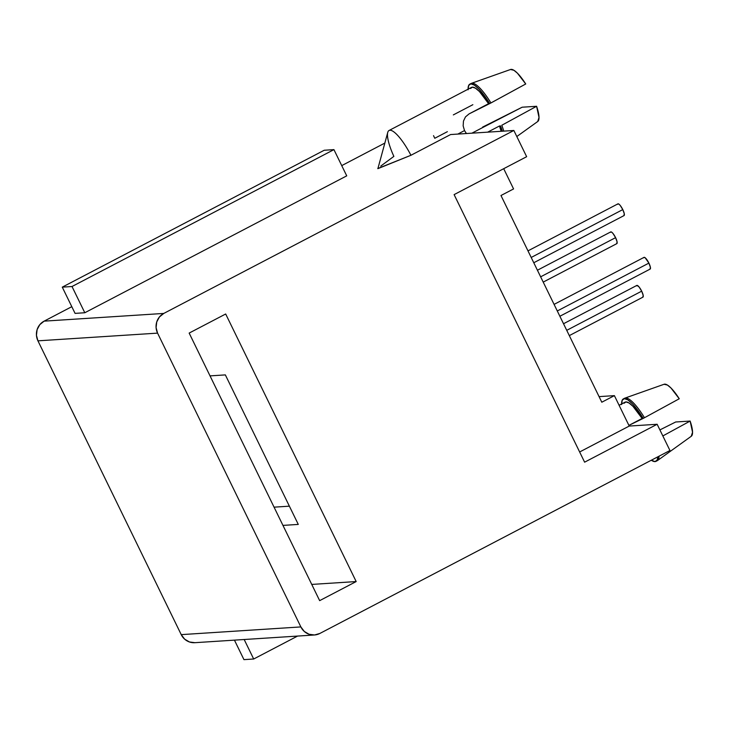 <?xml version="1.0" encoding="UTF-8"?>
<svg xmlns="http://www.w3.org/2000/svg" width="729" height="729" viewBox="0 0 729 729"><rect width="100%" height="100%" fill="white"/><g stroke="black" fill="none" stroke-linecap="round" stroke-linejoin="round"><path stroke-width="1.09" d="M533.774 262.75L624.06 215.565A6.607 1.658 -117.6 0 0 622.794 209.597L531.195 257.465L622.794 209.597A6.607 1.658 -117.6 0 0 617.937 203.856L527.978 250.867M569.313 335.613L642.951 297.131A6.607 1.658 -117.6 0 0 641.684 291.163L566.743 330.337L641.684 291.163A6.607 1.658 -117.6 0 0 636.827 285.431L563.526 323.74M559.872 316.258L650.159 269.074A6.607 1.658 -117.6 0 0 648.892 263.105L557.293 310.973L648.892 263.105A6.607 1.658 -117.6 0 0 644.035 257.364L554.076 304.385M543.214 282.105L616.843 243.623A6.607 1.658 -117.6 0 0 615.586 237.654L540.636 276.82L615.586 237.654A6.607 1.658 -117.6 0 0 610.729 231.913L537.419 270.231M466.451 133.525L464.519 130.582L457.83 134.081L464.519 130.582L463.152 125.862L463.471 121.078L465.485 116.895L469.084 113.888L488.603 103.682L479.39 91.48L475.454 88.173L472.41 87.143L470.533 88.491M499.483 125.98L487.665 132.159L499.483 125.98L500.559 125.917L502.336 131.211A35.22 8.821 62.4 0 0 500.559 125.917L499.483 125.98A31.557 7.901 -117.6 0 1 501.142 131.293L499.483 125.98M471.909 133.17L483.728 127.001L471.909 133.17M433.536 135.649A31.557 7.901 -117.6 0 0 434.776 138.273L447.369 131.685M500.978 195.509L601.799 402.217L500.978 195.509L513.571 188.929L503.703 168.691L513.571 188.929L500.978 195.509M621.627 404.568L622.192 400.257L624.343 398.645L627.888 399.884L632.499 403.866L637.766 410.236L643.206 418.4L628.899 425.381L642.131 418.464A31.557 7.901 -117.6 0 0 625.081 402.153L619.094 405.278M657.786 456.855L657.203 459.99L655.052 461.603L651.316 460.236A35.22 8.821 62.4 0 0 656.009 461.339A35.22 8.821 62.4 0 0 657.786 456.855M621.609 403.975A35.22 8.821 62.4 0 1 623.377 398.9A35.22 8.821 62.4 0 1 643.206 418.4L642.131 418.464L632.918 406.263L628.981 402.955L625.938 401.925L624.06 403.265M656.009 461.339L657.266 460.682A35.22 8.821 -117.6 0 0 659.043 456.19A35.22 8.821 62.4 0 1 657.54 460.518L691.292 436.252A29.351 7.354 -117.6 0 0 690.135 421.061L662.843 435.942L690.135 421.061L675.692 421.991L659.9 429.91L675.692 421.991L690.135 421.061L692.55 432.242L691.238 436.297M664.064 384.274L667.418 385.049L670.953 387.965L679.255 398.763L644.463 417.735L679.255 398.763A29.351 7.354 -117.6 0 0 664.119 384.256L624.926 398.116A35.22 8.821 62.4 0 1 644.463 417.735L643.206 418.4L644.463 417.735A35.22 8.821 -117.6 0 0 624.644 398.244L623.377 398.9M450.604 134.546L513.854 130.473L526.648 156.699L513.854 130.473L450.604 134.546L410.937 155.277L377.886 168.654L387.755 132.386A31.557 7.901 -117.6 0 1 410.937 155.277L450.604 134.546M599.074 396.622L614.392 395.637L629.236 426.064L657.148 424.269L669.942 450.495L319.858 633.455L669.942 450.495L657.148 424.269L584.612 462.177L454.112 194.616L526.648 156.699L454.112 194.616L584.612 462.177L657.148 424.269L629.236 426.064L579.637 451.98L629.236 426.064L614.392 395.637L601.799 402.217L614.392 395.637L599.074 396.622M468.091 89.795L468.665 85.475L470.816 83.862L474.36 85.111L478.971 89.093L484.238 95.453L489.678 103.618L488.603 103.682A31.557 7.901 -117.6 0 0 471.554 87.38L389.067 130.482A31.557 7.901 62.4 0 1 410.937 155.277L377.74 168.536M463.471 121.078L465.485 116.895L469.084 113.888L490.936 102.962A35.22 8.821 -117.6 0 0 471.107 83.461L469.85 84.127A35.22 8.821 62.4 0 1 489.678 103.618L525.727 83.981A29.351 7.354 -117.6 0 0 510.592 69.474L471.399 83.343A35.22 8.821 62.4 0 1 490.936 102.962L525.727 83.981L517.426 73.182L513.89 70.266L510.528 69.501M468.073 89.193A35.22 8.821 62.4 0 1 469.85 84.127M380.738 166.094L393.87 156.38A31.557 7.901 62.4 0 1 389.067 130.482M384.784 143.112L341.737 165.611L384.784 143.112M314.409 634.986L194.771 642.696A14.68 14.124 86.3 0 1 181.229 634.631L300.867 626.922L181.229 634.631L37.935 340.835A14.68 14.124 86.3 0 1 44.132 321.143L39.803 324.66L37.106 329.636L36.45 335.313L37.935 340.835L157.573 333.126A14.68 14.124 -93.7 0 1 163.77 313.434L44.132 321.143L71.806 306.681L44.132 321.143L163.77 313.434L513.854 130.473L163.77 313.434L159.441 316.951L156.744 321.926L156.088 327.613L157.573 333.126L300.867 626.922L304.275 631.442L309.078 634.276L314.554 634.977L319.858 633.455A14.68 14.124 -93.7 0 1 314.409 634.986A14.68 14.124 -93.7 0 1 300.867 626.922L157.573 333.126L37.935 340.835L181.229 634.631L184.637 639.151L189.449 641.976L194.916 642.686M346.731 175.853L84.801 312.75L75.069 313.379L62.275 287.144L324.214 150.256L333.937 149.627L72.007 286.515L62.275 287.144L75.069 313.379L84.801 312.75L72.007 286.515L84.801 312.75L346.731 175.853L333.937 149.627L346.731 175.853M189.157 333.08L319.657 600.641L189.157 333.08L225.68 313.999L356.18 581.56L319.657 600.641L356.18 581.56L311.748 584.421L356.18 581.56L225.68 313.999L189.157 333.08M289.386 506.172L274.068 507.165L289.386 506.172M282.961 525.399L298.279 524.415L225.352 374.897L210.034 375.882L225.352 374.897L298.279 524.415L282.961 525.399M234.446 640.144L243.951 659.636L234.446 640.144M297.569 636.071L253.683 659.007L244.179 639.515L253.683 659.007L243.951 659.636L253.683 659.007L297.569 636.071M324.214 150.256L62.275 287.144L72.007 286.515L333.937 149.627L324.214 150.256M482.88 127.438L522.164 107.209L536.599 106.279L501.816 125.251A35.22 8.821 62.4 0 1 503.757 131.12A35.22 8.821 -117.6 0 0 501.816 125.251L536.599 106.279L522.164 107.209L482.653 127.065A35.22 8.821 62.4 0 0 482.88 127.438M516.815 136.533L537.765 121.479A29.351 7.354 -117.6 0 0 536.599 106.279L539.023 117.46L537.701 121.515M463.152 125.862L464.519 130.582L466.186 133.207M472.857 104.703L453.338 114.9M610.446 232.36L610.911 231.868L611.813 232.269L613.025 233.517L615.586 237.654L617.089 241.864L616.67 243.668M643.753 257.811L644.217 257.319L645.129 257.72L648.892 263.105L650.405 267.315L649.976 269.119M636.545 285.877L637.009 285.376L639.123 287.026L641.684 291.163L643.197 295.373L642.768 297.186M617.654 204.302L618.119 203.81L619.021 204.211L620.233 205.45L622.794 209.597L624.297 213.797L623.878 215.611"/></g></svg>
